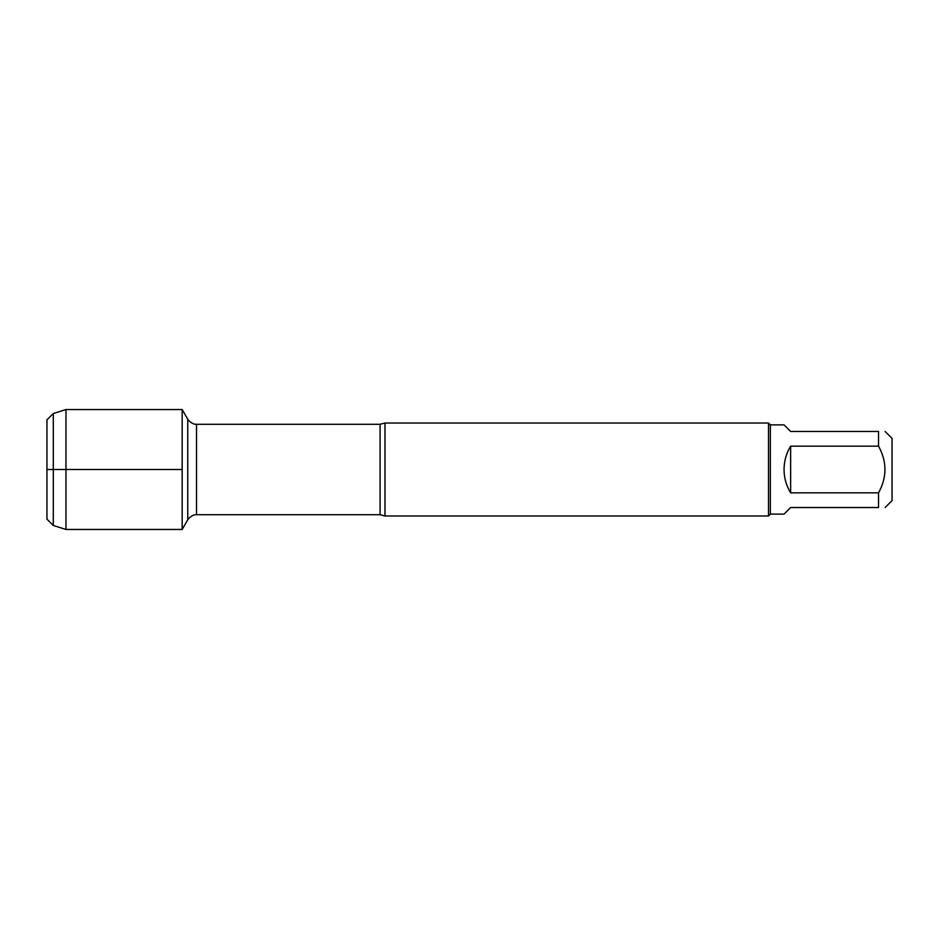 <?xml version="1.0" encoding="UTF-8"?>
<svg xmlns="http://www.w3.org/2000/svg" width="939" height="939" viewBox="0 0 939 939"><rect width="100%" height="100%" fill="white"/><g stroke="black" fill="none" stroke-linecap="round" stroke-linejoin="round"><path stroke-width="1.41" d="M384.99 423.019L384.99 515.981L768.501 515.981L768.501 423.019L384.99 423.019L380.084 424.287L196.533 424.287L196.533 514.713C197.307 514.772 192.389 513.656 187.753 519.783L187.753 419.217L182.166 409.545L182.166 529.455L182.166 409.545L65.965 409.545L65.965 529.455L182.166 529.455L187.753 519.783M885.125 431.471L892.05 438.396L892.05 500.604L885.125 507.529M790.638 507.529L784.042 514.126L770.356 514.126L770.356 424.874L784.042 424.874L790.638 431.471L878.528 431.471C887.097 431.471 887.097 431.471 878.528 431.471L878.528 446.154C887.097 461.706 887.097 477.27 878.528 492.846L878.528 507.529C887.097 507.529 887.097 507.529 878.528 507.529L790.638 507.529M790.638 446.154C786.295 453.337 784.1 461.119 784.042 469.5C784.1 477.881 786.295 485.663 790.638 492.846L790.638 446.154L878.528 446.154M790.638 492.846L878.528 492.846M53.288 525.488L46.95 519.15L46.95 419.85L53.288 413.512L53.288 525.488L65.965 529.455M182.166 469.5L46.95 469.5L182.166 469.5M384.99 515.981L380.084 514.713L380.084 424.287M380.084 514.713L196.533 514.713M196.533 424.287C197.307 424.228 192.389 425.344 187.753 419.217M770.356 424.874L768.501 423.019M770.356 514.126L768.501 515.981M53.288 413.512L65.965 409.545"/></g></svg>
